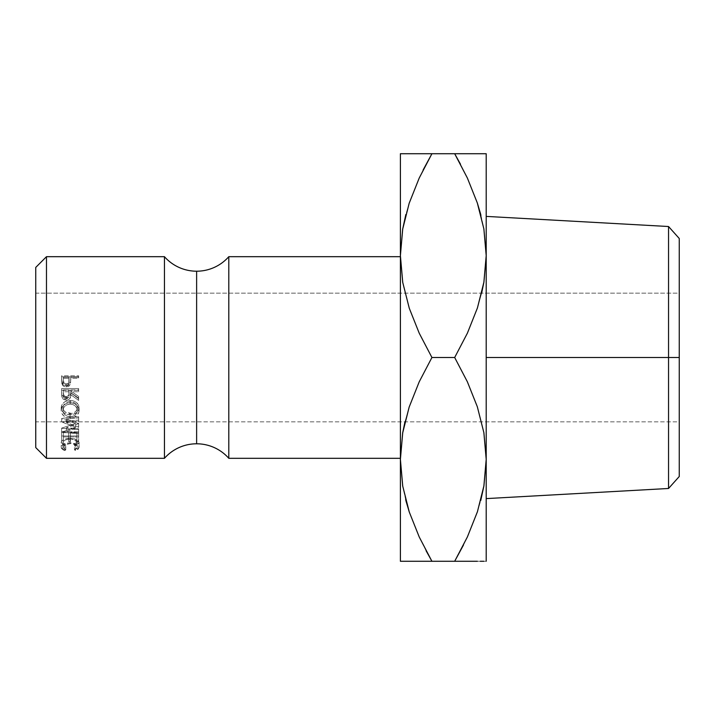 <?xml version="1.0" encoding="UTF-8"?>
<svg xmlns="http://www.w3.org/2000/svg" width="715" height="715" viewBox="0 0 715 715"><rect width="100%" height="100%" fill="white"/><g stroke="black" fill="none" stroke-linecap="round" stroke-linejoin="round"><path stroke-width="0.54" stroke-dasharray="3.58 2.68" d="M164.45 256.685L164.45 458.315L164.45 256.685M196.625 443.792L196.625 271.208L196.625 443.792M668.543 357.5L679.25 357.5L679.25 476.512L679.25 293.15L679.25 421.85L35.75 421.85L35.75 293.15L679.25 293.15L679.25 370.057L679.25 357.5L668.543 357.5L668.543 488.479L668.543 357.5L486.2 357.5L668.543 357.5L668.543 226.521L668.543 357.5M486.2 357.5L486.2 153.725L486.2 357.5M228.8 458.315L228.8 256.685L228.8 458.315M406.576 561.275L400.4 561.275L400.4 153.725L409.23 153.725M400.4 458.315L400.4 256.685L400.4 458.315M46.475 458.315L46.475 256.685L46.475 458.315M78.65 376.814L61.624 376.814L61.883 383.839L62.464 385.144L63.447 386.163L66.191 386.976L67.88 386.717L69.31 385.859L70.508 383.714L70.794 378.315L78.65 378.315L78.65 375.786L78.65 378.315L70.794 378.315L70.508 383.714L66.191 386.976L61.883 383.839L61.624 378.879L61.883 383.839L61.883 382.445L66.191 385.403L66.191 386.976L66.191 385.403L70.508 382.319L70.508 383.714L70.794 377.207L70.794 379.504L70.794 377.207L78.65 377.207L78.65 378.315L78.65 375.786L61.624 375.786L61.624 376.814L78.65 376.814M63.197 449.896L64.752 450.468L65.771 449.941L63.099 448.082L63.447 445.972L64.949 444.766L70.15 443.622L73.01 443.917L76.88 445.999L77.166 448.117L74.503 449.941L75.513 450.468L78.194 449.154L79.088 447.349L78.391 445.534L74.771 443.461L70.034 442.817L66.567 443.175L63.671 444.221L61.329 446.526L61.401 448.305L63.197 449.896M61.874 407.532L61.186 410.473L61.803 413.404L63.742 415.835L66.656 417.435L70.133 417.962L73.573 417.444L76.469 415.862L78.936 412.072L78.453 407.639L76.523 405.092L73.645 403.349L70.213 402.76L66.781 403.332L63.841 405.012L61.874 407.532M78.65 390.292L61.624 390.292L61.856 397.075L63.394 399.363L66.173 400.203L68.265 399.783L69.856 398.496L70.794 394.662L78.65 400.4L78.65 398.684L70.794 392.901L70.794 391.74L78.65 391.74L78.65 388.549L78.65 391.74L70.794 391.74L70.794 389.916L70.794 392.901L78.65 398.684L78.65 396.494L78.65 400.4L70.794 394.662C70.999 398.058 69.462 399.908 66.173 400.203L61.856 397.075L61.624 393.5L61.856 397.075L61.856 394.966L66.173 397.933L66.173 400.203L66.173 397.933C69.471 397.549 71.008 395.797 70.794 392.687L70.794 394.662L70.794 392.687L78.65 398.121L78.65 400.4L78.65 396.494L70.794 391.016L70.794 392.901L70.794 389.916L78.65 389.916L78.65 391.74L78.65 388.549L61.624 388.549L61.624 390.292L78.65 390.292M78.65 435.971L61.624 435.971L61.624 441.638L63.367 441.638L63.367 436.928L68.613 436.928L68.613 441.638L70.356 441.638L70.356 436.928L76.907 436.928L76.907 441.638L78.65 441.638L78.65 431.797L78.65 441.638L76.907 441.638L76.907 436.928L70.356 436.928L70.356 432.7L70.356 441.638L68.613 441.638L68.613 436.928L63.367 436.928L63.367 432.7L63.367 441.638L61.624 441.638L61.624 437.16L63.367 437.16L63.367 441.638L63.367 432.7L68.613 432.7L68.613 441.638L68.613 437.16L70.356 437.16L70.356 441.638L70.356 432.7L76.907 432.7L76.907 441.638L76.907 437.16L78.65 437.16L78.65 431.797L61.624 431.797L61.624 435.971L78.65 435.971M66.397 431.628L78.65 427.078L66.37 422.485L78.65 421.233L78.65 420.036L61.624 421.779L75.593 427.195L61.624 432.235L78.65 433.737L78.65 432.718L66.397 431.628L66.397 427.686L78.65 423.611L78.65 427.329L78.65 423.378L66.37 419.026L66.37 422.485L78.65 427.078L78.65 423.378L78.65 427.329L66.397 431.628L78.65 432.718L78.65 428.723L66.397 427.686L66.397 431.628M35.75 447.59L35.75 267.41L35.75 447.59M35.75 421.85L35.75 293.15L35.75 421.85L679.25 421.85L679.25 293.15L35.75 293.15L35.75 421.85M419.231 153.725L462.891 153.725M406.308 153.725L486.2 153.725M400.4 561.275L400.4 153.725L402.706 153.725M409.23 203.114L405.825 214.625M423.128 169.964L419.213 178.044M419.213 333.181L431.923 357.5L419.24 381.765L409.275 406.746L404.958 421.85L409.275 406.746L419.24 381.765L431.923 357.5L454.677 357.5L467.36 333.235L477.325 308.254L481.642 293.15L477.325 308.254L467.36 333.235L454.677 357.5L431.923 357.5L419.213 333.181L409.168 307.933L419.213 333.181M402.661 281.978L409.168 307.933L402.661 281.978M467.369 561.275L431.923 561.275L419.213 536.956L426.095 550.756M409.23 511.895L418.391 535.169M405.655 499.714L402.697 485.959L406.048 501.215M423.709 561.275L402.688 561.275M483.894 561.275L486.2 561.275L486.2 459.388L486.2 561.275L477.37 561.275M477.37 511.886L480.775 500.375M463.472 545.036L467.387 536.956M480.292 561.275L431.923 561.275M467.387 381.819L454.677 357.5L467.387 381.819L477.432 407.067L467.387 381.819M483.939 433.022L477.432 407.067L483.939 433.022M480.024 153.725L483.903 153.725M454.677 153.725L467.387 178.044L460.505 164.244M477.37 203.105L468.209 179.831M480.945 215.287L483.903 229.041L480.551 213.785M467.333 153.725L477.406 153.725M402.733 228.836L400.4 255.773M483.867 282.389L486.2 255.452M477.379 203.132L468.271 179.974M409.221 203.132L405.879 214.428M402.733 432.611L400.4 459.548M409.221 511.869L418.329 535.026M477.379 511.869L480.721 500.572M483.867 486.164L486.2 459.227M419.267 561.275L409.195 561.275M679.25 238.488L679.25 357.5L679.25 238.488M78.65 428.723L78.65 433.737L78.65 428.723L78.65 433.737L61.624 432.235L61.624 428.258L78.65 429.679L61.624 428.258L61.624 432.235L61.624 428.124L61.624 432.083L75.593 427.195L75.593 423.486L61.624 428.124L75.593 423.486L75.593 427.195L61.624 421.948L61.624 418.525L75.593 423.486L61.624 418.525L61.624 421.948L61.624 418.364L61.624 421.779L78.65 420.036L78.65 416.711L61.624 418.364L78.65 416.711L78.65 421.233L78.65 416.711L78.65 421.233L66.37 422.485L66.37 419.026L78.65 417.846L66.37 419.026L78.65 423.378L66.397 427.686L78.65 428.723M61.624 441.638L61.624 431.797L61.624 441.638M61.624 437.16L61.624 431.797L78.65 431.797L78.65 437.16L76.907 437.16L76.907 432.7L70.356 432.7L70.356 437.16L68.613 437.16L68.613 432.7L63.367 432.7L63.367 437.16L61.624 437.16M61.624 393.5L61.624 388.549L61.624 393.5M61.624 391.588L61.624 388.549L78.65 388.549L78.65 389.916L70.794 389.916L70.794 391.016L78.65 396.494L78.65 398.121L70.794 392.687L69.856 396.316L68.533 397.406L64.421 397.665L61.856 394.966L61.624 391.588M65.458 396.539L66.942 396.53L68.622 395.297L69.042 389.916L63.367 389.916L63.805 395.35L65.458 396.539M66.173 396.619L66.173 398.818C68.443 398.398 69.409 397.013 69.069 394.653L69.069 392.687C69.346 394.984 68.381 396.298 66.173 396.619C64.019 396.316 63.081 395.029 63.367 392.741L63.367 389.916L69.042 389.916L69.069 392.678L69.042 389.916L69.042 391.74L63.367 391.74L63.367 389.916L63.367 394.725C63 397.04 63.939 398.407 66.173 398.818L66.173 396.619M70.133 417.962L70.133 414.745C75.602 414.423 78.587 412.099 79.088 407.765L79.088 410.589C78.632 415.209 75.647 417.667 70.133 417.962C64.556 417.667 61.57 415.174 61.186 410.473C61.74 405.825 64.752 403.251 70.213 402.76C75.71 403.224 78.668 405.834 79.088 410.589L79.088 407.765C78.623 403.305 75.665 400.829 70.213 400.355L70.213 402.76L70.213 400.355C64.734 400.775 61.731 403.215 61.186 407.657L61.186 410.473L61.186 407.657C61.624 412.055 64.609 414.414 70.133 414.745L70.133 417.962M61.329 409.078L61.874 404.869L63.841 402.482L66.781 400.901L70.213 400.355L73.645 400.909L76.523 402.563L78.936 406.352L78.436 410.508L76.469 412.761L71.884 414.629L66.656 414.253L63.742 412.734L61.329 409.078M76.827 409.981L77.336 407.72L76.836 405.45L75.307 403.475L72.993 402.098L70.204 401.642L67.031 402.232L63.483 405.432L62.938 407.72L63.465 409.963L64.985 411.876L71.607 413.476L75.307 411.894L76.827 409.981M70.204 404.118L70.204 401.642C74.619 402.062 76.997 404.082 77.336 407.72L77.336 410.535C77.041 406.683 74.655 404.547 70.204 404.118C65.709 404.565 63.286 406.701 62.938 410.535C63.269 414.298 65.664 416.362 70.124 416.729C74.664 416.416 77.068 414.351 77.336 410.535L77.336 407.72C77.014 411.331 74.61 413.279 70.124 413.574L70.124 416.729L70.124 413.574C65.673 413.252 63.278 411.304 62.938 407.72L62.938 410.535L62.938 407.72C63.331 404.055 65.762 402.027 70.204 401.642L70.204 404.118L72.993 404.61L75.307 406.057L76.836 408.14L77.336 410.535L76.827 412.921L75.307 414.95L72.957 416.282L70.124 416.729L64.985 414.932L63.465 412.913L62.938 410.535L63.483 408.131L65.029 406.031L67.031 404.744L70.204 404.118M65.771 449.941L65.771 445.025L62.938 442.522L62.938 447.295L65.771 449.941L64.752 450.468L61.186 447.34C61.508 444.667 64.466 443.157 70.034 442.817L76.112 443.952L79.088 447.349L75.513 450.468L74.503 449.941L77.336 447.349C77.22 445.114 74.825 443.872 70.15 443.622C65.637 443.935 63.224 445.159 62.938 447.295L62.938 442.522C63.224 440.485 65.628 439.323 70.15 439.046L70.15 443.622L70.15 439.046C74.691 439.332 77.086 440.503 77.336 442.567L77.336 447.349L77.336 442.567L74.503 445.025L74.503 449.941L74.503 445.025L75.513 445.525L75.513 450.468L75.513 445.525L79.088 442.576L79.088 447.349L79.088 442.576L76.112 439.35L76.112 443.952L76.112 439.35L70.034 438.286L70.034 442.817L70.034 438.286C64.52 438.626 61.57 440.056 61.186 442.567L61.186 447.34L61.186 442.567L64.752 445.525L64.752 450.468L64.752 445.525L65.771 445.025L65.771 449.941M65.771 445.025L64.752 445.525L63.394 445.061L61.544 443.72L61.186 442.567L61.785 441.012L63.671 439.609L66.567 438.617L74.771 438.885L78.391 440.851L79.088 442.576L78.444 444.06L75.513 445.525L74.503 445.025L77.166 443.3L76.88 441.298L73.01 439.314L70.15 439.046L64.958 440.118L63.26 441.513L63.099 443.264L65.771 445.025M61.624 380.076L61.624 375.786L61.624 380.076M61.624 378.879L61.624 375.786L78.65 375.786L78.65 377.207L70.794 377.207L70.508 382.319L69.31 384.348L67.871 385.162L66.191 385.403L62.571 383.821L61.624 378.879M65.476 383.937L67.63 383.66L68.631 382.659L69.042 377.207L63.367 377.207L63.805 382.713L65.476 383.937M66.2 384.018L66.2 385.51C68.47 385.09 69.427 383.66 69.087 381.22L69.087 379.969C69.355 382.355 68.39 383.705 66.2 384.018C64.028 383.642 63.09 382.328 63.367 380.076L63.367 377.207L69.042 377.207L69.087 379.96L69.042 377.207L69.042 378.315L63.367 378.315L63.367 377.207L63.367 381.345C63.108 383.875 64.055 385.26 66.2 385.51L66.2 384.018M69.042 391.74L68.622 397.415L66.942 398.72L64.761 398.434L63.778 397.433L63.367 391.74L69.042 391.74M69.042 378.315L68.631 384.08L66.942 385.421L64.806 385.135L63.447 382.82L63.367 378.315L69.042 378.315M69.069 394.662L69.069 392.687M69.087 381.229L69.087 379.969"/><path stroke-width="1.07" d="M164.45 458.315L164.45 256.685A42.9 42.9 0 0 0 196.625 271.208L196.625 443.792A42.9 42.9 0 0 0 164.45 458.315A42.9 42.9 0 0 1 228.8 458.315L400.4 458.315L228.8 458.315A42.9 42.9 0 0 0 196.625 443.792L196.625 271.208A42.9 42.9 0 0 1 164.45 256.685L46.475 256.685L35.75 267.41L35.75 447.59L46.475 458.315L46.475 256.685L46.475 458.315L164.45 458.315L164.45 256.685L46.475 256.685L35.75 267.41L35.75 447.59L46.475 458.315L164.45 458.315M668.543 357.5L668.543 488.479L668.543 357.5L486.2 357.5L486.2 561.275L486.2 255.613L486.2 357.5L668.543 357.5L668.543 226.521L668.543 357.5L679.25 357.5L668.543 357.5M679.25 476.512L679.25 238.488L679.25 476.512L668.543 488.479L486.2 498.605M483.903 282.184L481.642 293.15L483.867 282.389L486.2 255.613L483.939 281.978L477.432 307.933L467.387 333.181L454.677 357.5L467.36 381.765L477.325 406.746L483.867 432.611L486.2 459.388L483.939 485.753L477.432 511.708L467.387 536.956L454.677 561.275L477.379 561.275M402.697 432.816L404.958 421.85L402.733 432.611L400.4 459.388L400.4 561.275L406.576 561.275M228.8 256.685A42.9 42.9 0 0 1 196.625 271.208A42.9 42.9 0 0 0 228.8 256.685L228.8 458.315L228.8 256.685L400.4 256.685L228.8 256.685M405.825 214.625L402.733 228.836L400.4 255.613L402.661 229.247L409.168 203.292L419.213 178.044L431.923 153.725L400.4 153.725L400.4 459.388L402.697 485.977L400.4 459.388L400.4 561.275L431.923 561.275L419.24 537.01L409.275 512.029L402.733 486.164L400.4 459.388L402.661 433.022L409.168 407.067L419.213 381.819L431.923 357.5L419.24 333.235L409.275 308.254L402.733 282.389L400.4 255.613L402.697 282.202L400.4 255.613L400.4 459.388L402.661 433.022L409.168 407.067L419.213 381.819L431.923 357.5L454.677 357.5L467.36 381.765L477.325 406.746L483.867 432.611L486.2 459.388L483.903 432.798L486.2 459.388L483.939 485.753L477.432 511.708L467.387 536.956L454.677 561.275L463.472 545.036M402.715 153.725L406.308 153.725M460.505 164.244L454.677 153.725L431.923 153.725L419.24 177.99L409.23 203.114M409.195 153.725L400.4 153.725L400.4 255.613L402.661 229.247L409.168 203.292L419.213 178.044L431.923 153.725L423.128 169.964M426.095 550.756L431.923 561.275L454.677 561.275L467.36 537.01L477.37 511.886M406.048 501.215L409.23 511.895M402.697 561.275L400.4 561.275M423.709 561.275L431.923 561.275L419.24 537.01L409.275 512.029L402.733 486.164L400.4 459.388M483.903 153.725L486.2 153.725L486.2 255.613L483.903 229.023L486.2 255.613L486.2 153.725L480.024 153.725M480.775 500.375L483.867 486.164L486.2 459.388M483.885 561.275L480.292 561.275M486.2 153.725L454.677 153.725L467.36 177.99L477.325 202.971L483.867 228.836L486.2 255.613L483.939 281.978L477.432 307.933L467.387 333.181L454.677 357.5L431.923 357.5L419.24 333.235L409.275 308.254L402.733 282.389L400.4 255.613M462.891 153.725L454.677 153.725L467.36 177.99L477.325 202.971L483.867 228.836L486.2 255.613M480.551 213.785L477.37 203.105M477.379 153.725L467.36 153.725M454.677 153.725L419.267 153.725M480.945 215.287L477.379 203.132M419.24 177.99L409.221 203.132M405.879 214.428L402.697 229.041M405.655 499.714L409.221 511.869M467.36 537.01L477.379 511.869M480.721 500.572L483.903 485.959M409.221 561.275L419.24 561.275M431.923 561.275L467.333 561.275M486.2 216.395L668.543 226.521L679.25 238.488"/></g></svg>
